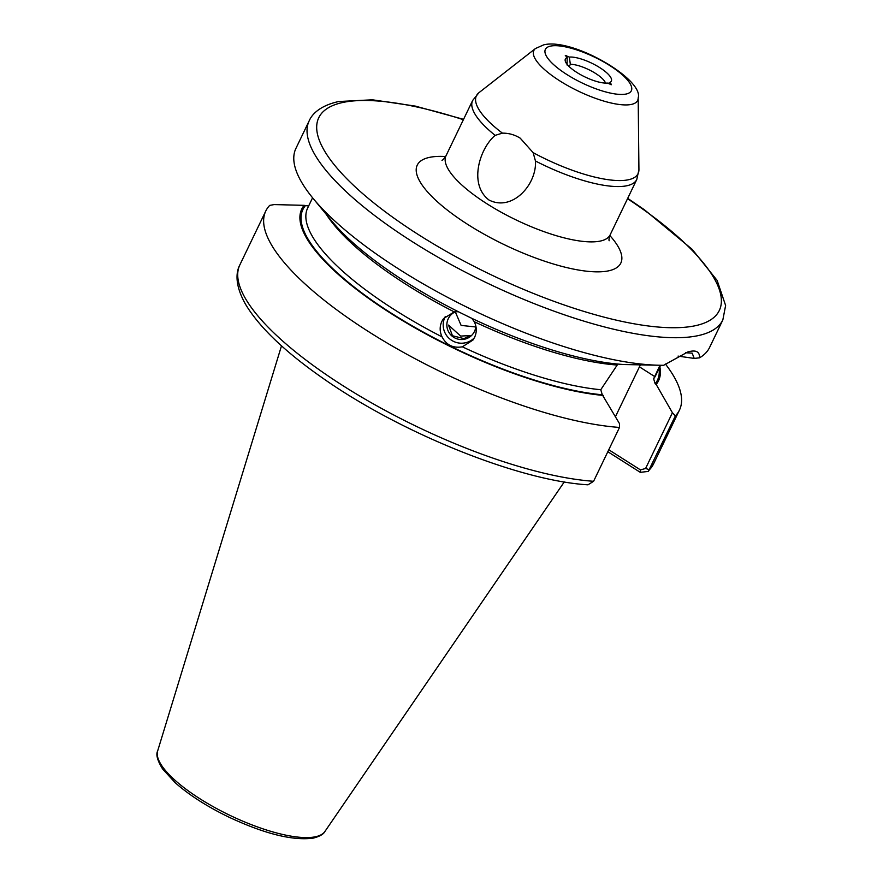 <?xml version="1.0" encoding="UTF-8"?>
<svg xmlns="http://www.w3.org/2000/svg" width="883" height="883" viewBox="0 0 883 883"><rect width="100%" height="100%" fill="white"/><g stroke="black" fill="none" stroke-linecap="round" stroke-linejoin="round"><path stroke-width="1.32" d="M569.314 57.086L565.297 55.419L567.206 57.516A25.508 7.66 25.7 0 0 565.153 60.452A25.508 7.66 25.7 0 0 581.82 75.342A25.508 7.66 25.7 0 0 607.394 83.046L611.411 84.713L609.491 82.616A25.508 7.66 25.7 0 0 610.352 82.196A25.508 7.66 25.7 0 0 598.829 67.042A25.508 7.66 25.7 0 0 569.314 57.086L570.341 64.316L569.226 66.633M471.853 318.355L474.248 321.71C476.831 326.942 476.941 332.151 474.59 337.339L472.935 340.076L462.328 346.82C453.122 348.399 446.368 345.076 442.052 336.876C439.613 331.589 439.557 326.401 441.886 321.302L443.531 318.564L454.237 311.898L458.277 311.699M474.314 337.891A18.212 18.057 36.4 0 1 445.275 316.555M460.628 336.07L470.142 335.595L463.983 338.608L452.46 335.761L448.52 325.087L460.628 336.07M475.794 326.975L461.114 325.408L455.297 311.854M475.871 326.191A14.569 14.448 36.4 0 1 453.895 337.416A14.569 14.448 36.4 0 1 455.639 311.699M488.895 199.955C468.31 184.161 479.811 148.189 495.131 135.364L502.416 133.145C508.774 133.079 514.701 134.757 520.219 138.167L533.133 152.649L535.462 160.993C536.908 184.459 512.306 212.108 488.895 199.955M722.846 319.911A229.536 68.973 25.7 0 1 697.614 335.739A229.536 68.973 25.7 0 1 448.156 262.924A229.536 68.973 25.7 0 1 309.182 120.828L295.926 148.388A229.536 68.973 25.7 0 0 313.112 198.432A229.536 68.973 25.7 0 0 659.756 365.253A229.536 68.973 25.7 0 0 663.674 365.275L687.736 351.997L690.076 351.401C696.632 350.076 699.778 352.218 699.535 357.825A229.536 68.973 25.7 0 0 709.59 347.461L722.846 319.911L725.616 305.496L717.128 280.419L692.162 249.326L644.369 209.724L627.703 198.355M605.506 83.101A21.865 6.567 25.7 0 0 591.29 70.938A21.865 6.567 25.7 0 0 570.341 64.316M608.232 83.466L609.491 82.616M699.535 357.825L694.215 358.41L678.034 356.103M659.998 365.264L653.641 378.752L655.153 383.796L656.179 384.447A197.98 59.492 25.7 0 0 659.844 366.809M603.31 395.429A197.98 59.492 25.7 0 1 390.937 313.421A197.98 59.492 25.7 0 1 304.127 205.342L274.16 204.58L269.723 205.386A229.536 68.973 25.7 0 0 265.783 211.015A229.536 68.973 25.7 0 0 378.443 337.803A229.536 68.973 25.7 0 0 619.513 427.438L619.546 423.719L602.294 394.778L600.771 389.723L617.217 365.032A193.101 58.024 25.7 0 1 474.248 321.71M304.127 205.342L308.609 206.026M313.112 198.432L331.644 220.893A197.98 59.492 25.7 0 0 459.359 312.24L470.584 317.748A197.98 59.492 25.7 0 0 624.071 364.536L659.756 365.253M656.179 384.447L672.416 412.747L675.396 415.827L648.277 471.412L640.285 472.339L607.824 451.721M593.586 481.29A229.536 68.973 25.7 0 1 352.516 391.655A229.536 68.973 25.7 0 1 239.867 264.867C235.871 272.24 234.757 285.275 245.584 304.359C259.205 327.041 284.536 351.368 321.589 377.328C399.259 432.427 518.343 480.683 587.99 484.822L593.586 481.29L619.513 427.438M675.396 415.827A229.536 68.973 25.7 0 0 679.446 410.098A229.536 68.973 25.7 0 0 665.407 363.995M567.041 65L567.206 57.516M608.762 449.756L640.451 469.888L645.583 468.487L672.416 412.747M615.484 416.621L639.435 366.853A58.664 20.452 122.4 0 0 640.341 364.933M694.215 358.41L692.184 353.156L685.506 352.736M640.285 472.339L640.451 469.888M610.97 84.691L611.257 84.095M631.312 104.437A57.594 17.307 -154.3 0 1 565.109 84.117A57.594 17.307 -154.3 0 1 535.506 48.499L543.884 44.79C573.365 37.77 644.16 79.845 638.177 97.903A57.594 17.307 -154.3 0 1 631.312 104.437M550.628 46.093A47.693 14.327 25.7 0 0 566.864 74.525A47.693 14.327 25.7 0 0 626.08 94.04A47.693 14.327 25.7 0 0 609.844 65.607A47.693 14.327 25.7 0 0 550.628 46.093M463.376 119.713A222.251 66.788 25.7 0 0 343.2 102.395A222.251 66.788 25.7 0 0 418.884 234.9A222.251 66.788 25.7 0 0 694.855 325.816A222.251 66.788 25.7 0 0 627.526 198.708M324.9 831.499C323.52 834.236 319.69 836.433 313.432 838.088C292.946 840.947 264.613 833.894 228.465 816.93C206.699 806.322 188.918 794.888 175.11 782.636L162.582 768.938C157.406 760.528 155.761 754.546 157.638 751.003A92.903 27.914 25.7 0 0 216.214 808.331A92.903 27.914 25.7 0 0 315.33 836.786A92.903 27.914 25.7 0 0 324.9 831.499L564.281 481.919M609.833 235.54A112.947 33.94 -154.3 0 1 608.387 270.882A112.947 33.94 -154.3 0 1 468.133 224.679A112.947 33.94 -154.3 0 1 429.679 157.34A112.947 33.94 -154.3 0 1 445.628 156.523M441.964 160.276C442.791 160.176 444.138 158.697 445.992 155.816A91.081 27.373 25.7 0 0 501.147 212.207A91.081 27.373 25.7 0 0 600.131 241.103A91.081 27.373 25.7 0 0 610.153 234.823L636.775 179.492A91.081 27.373 -154.3 0 1 626.764 185.772A91.081 27.373 -154.3 0 1 535.462 160.993M535.506 48.499L478.994 92.649A89.724 26.965 25.7 0 0 502.416 133.145M495.131 135.364A91.081 27.373 -154.3 0 1 472.626 100.496L478.994 92.649M533.133 152.649A89.724 26.965 25.7 0 0 628.232 179.801A89.724 26.965 25.7 0 0 638.928 169.613L636.775 179.492M655.153 383.796A196.743 59.128 25.7 0 0 659.06 368.432M653.641 378.752A193.101 58.024 25.7 0 0 655.661 375.507L660.583 365.264M305.143 205.993A196.743 59.128 25.7 0 0 391.489 313.299A196.743 59.128 25.7 0 0 602.294 394.778M312.582 197.781L307.659 208.024A193.101 58.024 25.7 0 0 442.052 336.876M462.328 346.82A193.101 58.024 25.7 0 0 600.771 389.723M326.379 214.503A193.101 58.024 25.7 0 0 454.237 311.898M645.583 468.487L649.48 469.69A229.536 68.973 25.7 0 0 653.53 463.95L648.277 471.412M654.7 376.555L639.435 366.853M566.246 56.711L566.687 55.784M309.182 120.828C312.03 114.117 320.121 105.618 338.708 101.523L372.416 99.801L415.264 106.092L463.553 119.348M157.638 751.003L281.5 345.827M609.182 240.75L609.182 240.75C608.74 240.033 609.06 238.057 610.153 234.823M445.992 155.816L472.626 100.496M638.177 97.903L638.928 169.613M239.867 264.867L265.783 211.015M653.53 463.95L679.446 410.098"/></g></svg>
